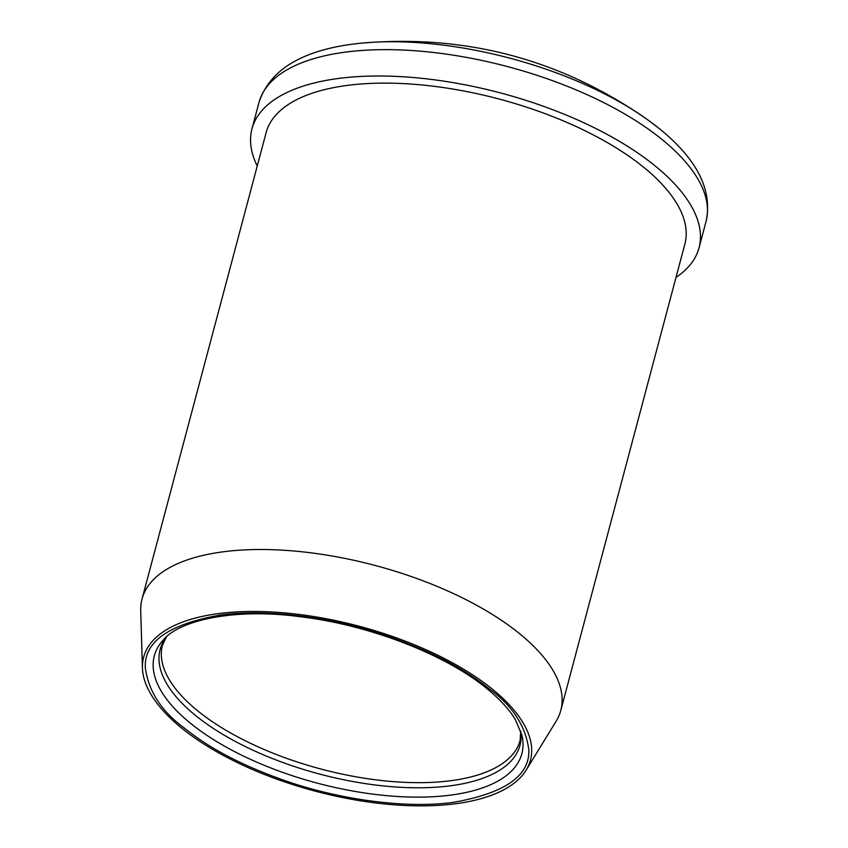 <?xml version="1.0" encoding="UTF-8"?>
<svg xmlns="http://www.w3.org/2000/svg" width="848" height="848" viewBox="0 0 848 848"><rect width="100%" height="100%" fill="white"/><g stroke="black" fill="none" stroke-linecap="round" stroke-linejoin="round"><path stroke-width="1.27" d="M454.295 803.904A200.128 85.33 -165.1 0 0 526.142 770.122A200.128 85.33 -165.1 0 0 444.055 658.366A200.128 85.33 -165.1 0 0 219.823 613.422A200.128 85.33 -165.1 0 0 142.432 668.033A200.128 85.33 -165.1 0 0 251.453 769.062A200.128 85.33 -165.1 0 0 454.295 803.904M142.432 668.033L140.704 610.751A216.664 92.379 14.9 0 1 142.029 599.038A216.664 92.379 14.9 0 1 224.487 551.635A216.664 92.379 14.9 0 1 455.864 594.702A216.664 92.379 14.9 0 1 560.782 710.454A216.664 92.379 14.9 0 1 556.108 721.288L526.142 770.122M142.029 599.038L266.124 132.638A216.664 92.379 14.9 0 1 348.592 85.245A216.664 92.379 14.9 0 1 579.968 128.313A216.664 92.379 14.9 0 1 684.877 244.054L560.782 710.454M675.994 277.434A231.313 98.622 -165.1 0 0 699.038 247.828A231.313 98.622 -165.1 0 0 587.028 124.253A231.313 98.622 -165.1 0 0 340.006 78.27A231.313 98.622 -165.1 0 0 251.973 128.864A231.313 98.622 -165.1 0 0 257.241 166.017M183.995 727.817C161.353 711.154 148.464 691.109 145.315 667.694C143.98 641.48 169.399 623.863 221.572 614.842C273.151 608.069 341.129 619.602 390.218 637.039C440.186 654.804 468.796 672.443 490.123 689.509C512.764 706.172 525.654 726.217 528.802 749.632C530.138 775.835 504.719 793.452 452.546 802.484C400.966 809.257 332.978 797.714 283.9 780.277C233.931 762.522 205.311 744.883 183.995 727.817M659.543 128.811A224.116 95.559 -165.1 0 0 647.745 119.812L647.745 119.812A224.116 95.559 -165.1 0 0 360.093 43.28L360.093 43.28C465.51 33.846 561.397 59.36 647.745 119.822L659.85 129.044C697.332 159.541 712.733 190.344 706.045 221.476L699.038 247.828M520.842 731.294A186.2 79.394 14.9 0 1 449.143 785.958A186.2 79.394 14.9 0 1 195.506 715.447A186.2 79.394 14.9 0 1 166.335 636.965M449.482 795.265A190.164 81.079 14.9 0 1 190.45 723.249A190.164 81.079 14.9 0 1 163.399 639.848L163.399 639.848C179.606 620.079 235.119 607.889 299.927 616.687C369.431 624.849 446.143 654.773 487.059 688.746C500.023 699.377 509.468 709.691 515.393 719.676L521.955 735.248A190.164 81.079 14.9 0 1 449.482 795.265M251.973 128.864L258.979 102.513A231.313 98.622 14.9 0 1 347.023 51.919A231.313 98.622 14.9 0 1 662.097 139.517A231.313 98.622 14.9 0 1 706.045 221.476M520.746 731.04L520.11 740.378A185.044 78.906 14.9 0 1 449.673 780.849A185.044 78.906 14.9 0 1 197.616 710.772A185.044 78.906 14.9 0 1 162.456 645.211L166.537 636.784M258.979 102.513C269.993 68.953 303.701 49.205 360.093 43.28"/></g></svg>
